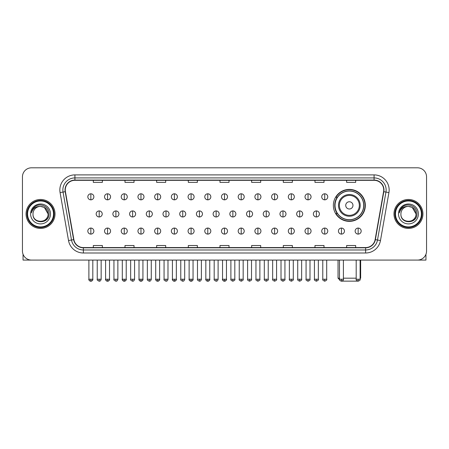 <?xml version="1.0" encoding="UTF-8"?>
<svg xmlns="http://www.w3.org/2000/svg" width="449" height="449" viewBox="0 0 449 449"><rect width="100%" height="100%" fill="white"/><g stroke="black" fill="none" stroke-linecap="round" stroke-linejoin="round"><path stroke-width="0.67" d="M333.366 205.378A15.984 15.984 0 0 0 349.35 221.363A15.984 15.984 0 0 0 365.334 205.378A15.984 15.984 0 0 0 349.35 189.399A15.984 15.984 0 0 0 333.366 205.378M337.199 213.522A14.626 14.626 0 0 1 337.199 197.24M22.45 176.85L22.45 251.036A9.047 9.047 0 0 0 31.497 260.083L417.503 260.083A9.047 9.047 0 0 0 426.55 251.036L426.55 176.85A9.047 9.047 0 0 0 417.503 167.808L31.497 167.808A9.047 9.047 0 0 0 22.45 176.85L22.45 251.036M26.07 213.943A14.475 14.475 0 0 0 40.545 228.423A14.475 14.475 0 0 0 55.019 213.943A14.475 14.475 0 0 0 40.545 199.468A14.475 14.475 0 0 0 26.07 213.943A14.475 14.475 0 0 0 40.545 228.423A14.475 14.475 0 0 0 55.019 213.943A14.475 14.475 0 0 0 40.545 199.468A14.475 14.475 0 0 0 26.07 213.943M393.981 213.943A14.475 14.475 0 0 0 408.455 228.423A14.475 14.475 0 0 0 422.93 213.943A14.475 14.475 0 0 0 408.455 199.468A14.475 14.475 0 0 0 393.981 213.943A14.475 14.475 0 0 0 408.455 228.423A14.475 14.475 0 0 0 422.93 213.943A14.475 14.475 0 0 0 408.455 199.468A14.475 14.475 0 0 0 393.981 213.943M65.273 189.972A9.648 9.648 0 0 1 74.921 180.318L374.079 180.318A9.648 9.648 0 0 1 383.581 191.644L375.128 239.598A9.648 9.648 0 0 1 365.621 247.567L83.379 247.567A9.648 9.648 0 0 1 73.872 239.598L65.419 191.644A9.648 9.648 0 0 1 65.273 189.972M65.032 189.972A9.889 9.889 0 0 0 65.184 191.689L73.636 239.637A9.889 9.889 0 0 0 83.379 247.809L365.621 247.809A9.889 9.889 0 0 0 375.364 239.637L383.816 191.689A9.889 9.889 0 0 0 374.079 180.077L74.921 180.077A9.889 9.889 0 0 0 65.032 189.972M60.076 192.587A15.081 15.081 0 0 1 74.921 174.891L374.079 174.891A15.081 15.081 0 0 1 388.924 192.587L380.471 240.541A15.081 15.081 0 0 1 365.621 253L83.379 253A15.081 15.081 0 0 1 68.529 240.541L60.076 192.587L63.045 192.065A12.061 12.061 0 0 1 74.921 177.911L374.079 177.911A12.061 12.061 0 0 1 385.955 192.065L377.502 240.013A12.061 12.061 0 0 1 365.621 249.981L83.379 249.981A12.061 12.061 0 0 1 71.498 240.013L63.045 192.065A12.061 12.061 0 0 1 62.86 189.972M417.503 167.808L31.497 167.808M31.497 260.083L417.503 260.083M426.55 251.036L426.55 176.85M375.364 239.637L377.502 240.013L385.955 192.065L388.924 192.587M219.976 180.318L219.976 182.361L229.024 182.361L229.024 180.318M188.311 180.318L188.311 182.361L197.358 182.361L197.358 180.318M156.645 180.318L156.645 182.361L165.692 182.361L165.692 180.318M124.985 180.318L124.985 182.361L134.032 182.361L134.032 180.318M93.319 180.318L93.319 182.361L102.366 182.361L102.366 180.318M251.642 180.318L251.642 182.361L260.689 182.361L260.689 180.318M283.308 180.318L283.308 182.361L292.355 182.361L292.355 180.318M314.968 180.318L314.968 182.361L324.015 182.361L324.015 180.318M346.634 180.318L346.634 182.361L355.681 182.361L355.681 180.318M229.024 247.567L229.024 245.53L219.976 245.53L219.976 247.567M197.358 247.567L197.358 245.53L188.311 245.53L188.311 247.567M165.692 247.567L165.692 245.53L156.645 245.53L156.645 247.567M134.032 247.567L134.032 245.53L124.985 245.53L124.985 247.567M102.366 247.567L102.366 245.53L93.319 245.53L93.319 247.567M260.689 247.567L260.689 245.53L251.642 245.53L251.642 247.567M292.355 247.567L292.355 245.53L283.308 245.53L283.308 247.567M324.015 247.567L324.015 245.53L314.968 245.53L314.968 247.567M355.681 247.567L355.681 245.53L346.634 245.53L346.634 247.567M23.051 254.286L23.051 260.083L58.033 260.083M53.51 213.943A12.965 12.965 0 0 0 40.545 200.978A12.965 12.965 0 0 0 27.574 213.943A12.965 12.965 0 0 0 40.545 226.913A12.965 12.965 0 0 0 53.51 213.943M54.116 213.943A13.571 13.571 0 0 0 40.545 200.372A13.571 13.571 0 0 0 26.974 213.943A13.571 13.571 0 0 0 40.545 227.514A13.571 13.571 0 0 0 54.116 213.943M48.082 213.943C47.633 209.363 45.125 206.854 40.545 206.405L44.316 207.416L48.082 213.943L44.316 207.416L40.545 206.405L44.316 207.416L48.082 213.943L44.316 207.416L40.545 206.405L44.316 207.416L48.082 213.943C48.543 223.669 32.541 223.669 33.007 213.943C32.334 224.41 49.39 224.174 49.036 213.943C49.598 206.764 40.185 202.202 34.764 206.826C32.872 208.403 31.767 210.413 31.441 212.848C32.861 208.358 35.898 206.209 40.545 206.405L44.316 207.416L48.082 213.943C48.543 223.669 32.541 223.669 33.007 213.943C32.541 223.669 48.543 223.669 48.082 213.943C48.543 223.669 32.541 223.669 33.007 213.943C32.541 223.669 48.543 223.669 48.082 213.943C48.543 223.669 32.541 223.669 33.007 213.943C32.541 223.669 48.543 223.669 48.082 213.943C48.543 223.669 32.541 223.669 33.007 213.943C32.541 223.669 48.543 223.669 48.082 213.943C48.543 223.669 32.541 223.669 33.007 213.943C32.541 223.669 48.543 223.669 48.082 213.943C48.543 223.669 32.541 223.669 33.007 213.943C32.541 223.669 48.543 223.669 48.082 213.943C48.543 223.669 32.541 223.669 33.007 213.943A7.538 7.538 0 0 1 40.545 206.405L44.316 207.416L48.082 213.943C48.385 219.797 40.859 223.686 36.268 220.156M30.594 213.943A9.951 9.951 0 0 0 40.545 223.899A9.951 9.951 0 0 0 50.496 213.943A9.951 9.951 0 0 0 40.545 203.992A9.951 9.951 0 0 0 30.594 213.943M34.758 206.826L32.536 209.47M32.401 209.728L32.597 209.363L32.401 209.728M357.696 281.141L341.004 281.141M343.406 278.178L356.192 278.178M360.115 278.178L360.659 278.178L360.115 278.722M352.97 205.378A3.62 3.62 0 0 0 349.35 201.764A3.62 3.62 0 0 0 345.73 205.378A3.62 3.62 0 0 0 349.35 208.998A3.62 3.62 0 0 0 352.97 205.378M360.205 205.378A10.855 10.855 0 0 0 349.35 194.524A10.855 10.855 0 0 0 338.49 205.378A10.855 10.855 0 0 0 349.35 216.238A10.855 10.855 0 0 0 360.205 205.378A10.855 10.855 0 0 1 349.35 216.238A10.855 10.855 0 0 1 338.49 205.378M363.673 205.378A14.323 14.323 0 0 0 349.35 191.055A14.323 14.323 0 0 0 335.027 205.378A14.323 14.323 0 0 0 349.35 219.707A14.323 14.323 0 0 0 363.673 205.378M338.041 260.083L338.041 278.178L339.489 278.178M365.031 205.378A15.681 15.681 0 0 1 335.947 213.522L337.401 213.522A14.458 14.458 0 0 0 358.914 216.222A14.458 14.458 0 0 0 358.914 194.54A14.458 14.458 0 0 0 337.401 197.24L335.947 197.24A15.681 15.681 0 0 1 365.031 205.378M90.844 193.8A3.014 3.014 0 0 0 87.83 196.814A3.014 3.014 0 0 0 90.844 199.833A3.014 3.014 0 0 0 93.863 196.814A3.014 3.014 0 0 0 90.844 193.8L90.844 199.833A3.014 3.014 0 0 0 93.863 196.814A3.014 3.014 0 0 0 90.844 193.8M107.552 193.8A3.014 3.014 0 0 0 104.538 196.814A3.014 3.014 0 0 0 107.552 199.833A3.014 3.014 0 0 0 110.566 196.814A3.014 3.014 0 0 0 107.552 193.8L107.552 199.833A3.014 3.014 0 0 0 110.566 196.814A3.014 3.014 0 0 0 107.552 193.8M124.261 193.8A3.014 3.014 0 0 0 121.241 196.814A3.014 3.014 0 0 0 124.261 199.833A3.014 3.014 0 0 0 127.275 196.814A3.014 3.014 0 0 0 124.261 193.8L124.261 199.833A3.014 3.014 0 0 0 127.275 196.814A3.014 3.014 0 0 0 124.261 193.8M140.964 193.8A3.014 3.014 0 0 0 137.95 196.814A3.014 3.014 0 0 0 140.964 199.833A3.014 3.014 0 0 0 143.983 196.814A3.014 3.014 0 0 0 140.964 193.8L140.964 199.833A3.014 3.014 0 0 0 143.983 196.814A3.014 3.014 0 0 0 140.964 193.8M157.672 193.8A3.014 3.014 0 0 0 154.658 196.814A3.014 3.014 0 0 0 157.672 199.833A3.014 3.014 0 0 0 160.686 196.814A3.014 3.014 0 0 0 157.672 193.8L157.672 199.833A3.014 3.014 0 0 0 160.686 196.814A3.014 3.014 0 0 0 157.672 193.8M174.38 193.8A3.014 3.014 0 0 0 171.366 196.814A3.014 3.014 0 0 0 174.38 199.833A3.014 3.014 0 0 0 177.394 196.814A3.014 3.014 0 0 0 174.38 193.8L174.38 199.833A3.014 3.014 0 0 0 177.394 196.814A3.014 3.014 0 0 0 174.38 193.8M191.089 193.8A3.014 3.014 0 0 0 188.069 196.814A3.014 3.014 0 0 0 191.089 199.833A3.014 3.014 0 0 0 194.103 196.814A3.014 3.014 0 0 0 191.089 193.8L191.089 199.833A3.014 3.014 0 0 0 194.103 196.814A3.014 3.014 0 0 0 191.089 193.8M207.792 193.8A3.014 3.014 0 0 0 204.778 196.814A3.014 3.014 0 0 0 207.792 199.833A3.014 3.014 0 0 0 210.811 196.814A3.014 3.014 0 0 0 207.792 193.8L207.792 199.833A3.014 3.014 0 0 0 210.811 196.814A3.014 3.014 0 0 0 207.792 193.8M224.5 193.8A3.014 3.014 0 0 0 221.486 196.814A3.014 3.014 0 0 0 224.5 199.833A3.014 3.014 0 0 0 227.514 196.814A3.014 3.014 0 0 0 224.5 193.8L224.5 199.833A3.014 3.014 0 0 0 227.514 196.814A3.014 3.014 0 0 0 224.5 193.8M241.208 193.8A3.014 3.014 0 0 0 238.189 196.814A3.014 3.014 0 0 0 241.208 199.833A3.014 3.014 0 0 0 244.222 196.814A3.014 3.014 0 0 0 241.208 193.8L241.208 199.833A3.014 3.014 0 0 0 244.222 196.814A3.014 3.014 0 0 0 241.208 193.8M257.911 193.8A3.014 3.014 0 0 0 254.897 196.814A3.014 3.014 0 0 0 257.911 199.833A3.014 3.014 0 0 0 260.931 196.814A3.014 3.014 0 0 0 257.911 193.8L257.911 199.833A3.014 3.014 0 0 0 260.931 196.814A3.014 3.014 0 0 0 257.911 193.8M274.62 193.8A3.014 3.014 0 0 0 271.606 196.814A3.014 3.014 0 0 0 274.62 199.833A3.014 3.014 0 0 0 277.634 196.814A3.014 3.014 0 0 0 274.62 193.8L274.62 199.833A3.014 3.014 0 0 0 277.634 196.814A3.014 3.014 0 0 0 274.62 193.8M291.328 193.8A3.014 3.014 0 0 0 288.314 196.814A3.014 3.014 0 0 0 291.328 199.833A3.014 3.014 0 0 0 294.342 196.814A3.014 3.014 0 0 0 291.328 193.8L291.328 199.833A3.014 3.014 0 0 0 294.342 196.814A3.014 3.014 0 0 0 291.328 193.8M308.036 193.8A3.014 3.014 0 0 0 305.017 196.814A3.014 3.014 0 0 0 308.036 199.833A3.014 3.014 0 0 0 311.05 196.814A3.014 3.014 0 0 0 308.036 193.8L308.036 199.833A3.014 3.014 0 0 0 311.05 196.814A3.014 3.014 0 0 0 308.036 193.8M324.739 193.8A3.014 3.014 0 0 0 321.725 196.814A3.014 3.014 0 0 0 324.739 199.833A3.014 3.014 0 0 0 327.759 196.814A3.014 3.014 0 0 0 324.739 193.8L324.739 199.833A3.014 3.014 0 0 0 327.759 196.814A3.014 3.014 0 0 0 324.739 193.8M99.201 210.929A3.014 3.014 0 0 0 96.181 213.943A3.014 3.014 0 0 0 99.201 216.962A3.014 3.014 0 0 0 102.215 213.943A3.014 3.014 0 0 0 99.201 210.929L99.201 216.962A3.014 3.014 0 0 0 102.215 213.943A3.014 3.014 0 0 0 99.201 210.929M115.904 210.929A3.014 3.014 0 0 0 112.89 213.943A3.014 3.014 0 0 0 115.904 216.962A3.014 3.014 0 0 0 118.923 213.943A3.014 3.014 0 0 0 115.904 210.929L115.904 216.962A3.014 3.014 0 0 0 118.923 213.943A3.014 3.014 0 0 0 115.904 210.929M132.612 210.929A3.014 3.014 0 0 0 129.598 213.943A3.014 3.014 0 0 0 132.612 216.962A3.014 3.014 0 0 0 135.626 213.943A3.014 3.014 0 0 0 132.612 210.929L132.612 216.962A3.014 3.014 0 0 0 135.626 213.943A3.014 3.014 0 0 0 132.612 210.929M149.321 210.929A3.014 3.014 0 0 0 146.301 213.943A3.014 3.014 0 0 0 149.321 216.962A3.014 3.014 0 0 0 152.334 213.943A3.014 3.014 0 0 0 149.321 210.929L149.321 216.962A3.014 3.014 0 0 0 152.334 213.943A3.014 3.014 0 0 0 149.321 210.929M166.023 210.929A3.014 3.014 0 0 0 163.009 213.943A3.014 3.014 0 0 0 166.023 216.962A3.014 3.014 0 0 0 169.043 213.943A3.014 3.014 0 0 0 166.023 210.929L166.023 216.962A3.014 3.014 0 0 0 169.043 213.943A3.014 3.014 0 0 0 166.023 210.929M182.732 210.929A3.014 3.014 0 0 0 179.718 213.943A3.014 3.014 0 0 0 182.732 216.962A3.014 3.014 0 0 0 185.751 213.943A3.014 3.014 0 0 0 182.732 210.929L182.732 216.962A3.014 3.014 0 0 0 185.751 213.943A3.014 3.014 0 0 0 182.732 210.929M199.44 210.929A3.014 3.014 0 0 0 196.426 213.943A3.014 3.014 0 0 0 199.44 216.962A3.014 3.014 0 0 0 202.454 213.943A3.014 3.014 0 0 0 199.44 210.929L199.44 216.962A3.014 3.014 0 0 0 202.454 213.943A3.014 3.014 0 0 0 199.44 210.929M216.149 210.929A3.014 3.014 0 0 0 213.129 213.943A3.014 3.014 0 0 0 216.149 216.962A3.014 3.014 0 0 0 219.163 213.943A3.014 3.014 0 0 0 216.149 210.929L216.149 216.962A3.014 3.014 0 0 0 219.163 213.943A3.014 3.014 0 0 0 216.149 210.929M232.851 210.929A3.014 3.014 0 0 0 229.837 213.943A3.014 3.014 0 0 0 232.851 216.962A3.014 3.014 0 0 0 235.871 213.943A3.014 3.014 0 0 0 232.851 210.929L232.851 216.962A3.014 3.014 0 0 0 235.871 213.943A3.014 3.014 0 0 0 232.851 210.929M249.56 210.929A3.014 3.014 0 0 0 246.546 213.943A3.014 3.014 0 0 0 249.56 216.962A3.014 3.014 0 0 0 252.574 213.943A3.014 3.014 0 0 0 249.56 210.929L249.56 216.962A3.014 3.014 0 0 0 252.574 213.943A3.014 3.014 0 0 0 249.56 210.929M266.268 210.929A3.014 3.014 0 0 0 263.249 213.943A3.014 3.014 0 0 0 266.268 216.962A3.014 3.014 0 0 0 269.282 213.943A3.014 3.014 0 0 0 266.268 210.929L266.268 216.962A3.014 3.014 0 0 0 269.282 213.943A3.014 3.014 0 0 0 266.268 210.929M282.977 210.929A3.014 3.014 0 0 0 279.957 213.943A3.014 3.014 0 0 0 282.977 216.962A3.014 3.014 0 0 0 285.991 213.943A3.014 3.014 0 0 0 282.977 210.929L282.977 216.962A3.014 3.014 0 0 0 285.991 213.943A3.014 3.014 0 0 0 282.977 210.929M299.679 210.929A3.014 3.014 0 0 0 296.666 213.943A3.014 3.014 0 0 0 299.679 216.962A3.014 3.014 0 0 0 302.699 213.943A3.014 3.014 0 0 0 299.679 210.929L299.679 216.962A3.014 3.014 0 0 0 302.699 213.943A3.014 3.014 0 0 0 299.679 210.929M316.388 210.929A3.014 3.014 0 0 0 313.374 213.943A3.014 3.014 0 0 0 316.388 216.962A3.014 3.014 0 0 0 319.402 213.943A3.014 3.014 0 0 0 316.388 210.929L316.388 216.962A3.014 3.014 0 0 0 319.402 213.943A3.014 3.014 0 0 0 316.388 210.929M90.844 228.058A3.014 3.014 0 0 0 87.83 231.072A3.014 3.014 0 0 0 90.844 234.092A3.014 3.014 0 0 0 93.863 231.072A3.014 3.014 0 0 0 90.844 228.058L90.844 234.092A3.014 3.014 0 0 0 93.863 231.072A3.014 3.014 0 0 0 90.844 228.058M107.552 228.058A3.014 3.014 0 0 0 104.538 231.072A3.014 3.014 0 0 0 107.552 234.092A3.014 3.014 0 0 0 110.566 231.072A3.014 3.014 0 0 0 107.552 228.058L107.552 234.092A3.014 3.014 0 0 0 110.566 231.072A3.014 3.014 0 0 0 107.552 228.058M124.261 228.058A3.014 3.014 0 0 0 121.241 231.072A3.014 3.014 0 0 0 124.261 234.092A3.014 3.014 0 0 0 127.275 231.072A3.014 3.014 0 0 0 124.261 228.058L124.261 234.092A3.014 3.014 0 0 0 127.275 231.072A3.014 3.014 0 0 0 124.261 228.058M140.964 228.058A3.014 3.014 0 0 0 137.95 231.072A3.014 3.014 0 0 0 140.964 234.092A3.014 3.014 0 0 0 143.983 231.072A3.014 3.014 0 0 0 140.964 228.058L140.964 234.092A3.014 3.014 0 0 0 143.983 231.072A3.014 3.014 0 0 0 140.964 228.058M157.672 228.058A3.014 3.014 0 0 0 154.658 231.072A3.014 3.014 0 0 0 157.672 234.092A3.014 3.014 0 0 0 160.686 231.072A3.014 3.014 0 0 0 157.672 228.058L157.672 234.092A3.014 3.014 0 0 0 160.686 231.072A3.014 3.014 0 0 0 157.672 228.058M174.38 228.058A3.014 3.014 0 0 0 171.366 231.072A3.014 3.014 0 0 0 174.38 234.092A3.014 3.014 0 0 0 177.394 231.072A3.014 3.014 0 0 0 174.38 228.058L174.38 234.092A3.014 3.014 0 0 0 177.394 231.072A3.014 3.014 0 0 0 174.38 228.058M191.089 228.058A3.014 3.014 0 0 0 188.069 231.072A3.014 3.014 0 0 0 191.089 234.092A3.014 3.014 0 0 0 194.103 231.072A3.014 3.014 0 0 0 191.089 228.058L191.089 234.092A3.014 3.014 0 0 0 194.103 231.072A3.014 3.014 0 0 0 191.089 228.058M207.792 228.058A3.014 3.014 0 0 0 204.778 231.072A3.014 3.014 0 0 0 207.792 234.092A3.014 3.014 0 0 0 210.811 231.072A3.014 3.014 0 0 0 207.792 228.058L207.792 234.092A3.014 3.014 0 0 0 210.811 231.072A3.014 3.014 0 0 0 207.792 228.058M224.5 228.058A3.014 3.014 0 0 0 221.486 231.072A3.014 3.014 0 0 0 224.5 234.092A3.014 3.014 0 0 0 227.514 231.072A3.014 3.014 0 0 0 224.5 228.058L224.5 234.092A3.014 3.014 0 0 0 227.514 231.072A3.014 3.014 0 0 0 224.5 228.058M241.208 228.058A3.014 3.014 0 0 0 238.189 231.072A3.014 3.014 0 0 0 241.208 234.092A3.014 3.014 0 0 0 244.222 231.072A3.014 3.014 0 0 0 241.208 228.058L241.208 234.092A3.014 3.014 0 0 0 244.222 231.072A3.014 3.014 0 0 0 241.208 228.058M257.911 228.058A3.014 3.014 0 0 0 254.897 231.072A3.014 3.014 0 0 0 257.911 234.092A3.014 3.014 0 0 0 260.931 231.072A3.014 3.014 0 0 0 257.911 228.058L257.911 234.092A3.014 3.014 0 0 0 260.931 231.072A3.014 3.014 0 0 0 257.911 228.058M274.62 228.058A3.014 3.014 0 0 0 271.606 231.072A3.014 3.014 0 0 0 274.62 234.092A3.014 3.014 0 0 0 277.634 231.072A3.014 3.014 0 0 0 274.62 228.058L274.62 234.092A3.014 3.014 0 0 0 277.634 231.072A3.014 3.014 0 0 0 274.62 228.058M291.328 228.058A3.014 3.014 0 0 0 288.314 231.072A3.014 3.014 0 0 0 291.328 234.092A3.014 3.014 0 0 0 294.342 231.072A3.014 3.014 0 0 0 291.328 228.058L291.328 234.092A3.014 3.014 0 0 0 294.342 231.072A3.014 3.014 0 0 0 291.328 228.058M308.036 228.058A3.014 3.014 0 0 0 305.017 231.072A3.014 3.014 0 0 0 308.036 234.092A3.014 3.014 0 0 0 311.05 231.072A3.014 3.014 0 0 0 308.036 228.058L308.036 234.092A3.014 3.014 0 0 0 311.05 231.072A3.014 3.014 0 0 0 308.036 228.058M324.739 228.058A3.014 3.014 0 0 0 321.725 231.072A3.014 3.014 0 0 0 324.739 234.092A3.014 3.014 0 0 0 327.759 231.072A3.014 3.014 0 0 0 324.739 228.058L324.739 234.092A3.014 3.014 0 0 0 327.759 231.072A3.014 3.014 0 0 0 324.739 228.058M341.448 228.058A3.014 3.014 0 0 0 338.434 231.072A3.014 3.014 0 0 0 341.448 234.092A3.014 3.014 0 0 0 344.462 231.072A3.014 3.014 0 0 0 341.448 228.058L341.448 234.092A3.014 3.014 0 0 0 344.462 231.072A3.014 3.014 0 0 0 341.448 228.058M358.156 228.058A3.014 3.014 0 0 0 355.137 231.072A3.014 3.014 0 0 0 358.156 234.092A3.014 3.014 0 0 0 361.17 231.072A3.014 3.014 0 0 0 358.156 228.058L358.156 234.092A3.014 3.014 0 0 0 361.17 231.072A3.014 3.014 0 0 0 358.156 228.058M425.949 254.286L425.949 260.083L390.967 260.083M421.426 213.943A12.965 12.965 0 0 0 408.455 200.978A12.965 12.965 0 0 0 395.49 213.943A12.965 12.965 0 0 0 408.455 226.913A12.965 12.965 0 0 0 421.426 213.943M422.026 213.943A13.571 13.571 0 0 0 408.455 200.372A13.571 13.571 0 0 0 394.884 213.943A13.571 13.571 0 0 0 408.455 227.514A13.571 13.571 0 0 0 422.026 213.943M400.918 213.943A7.538 7.538 0 0 1 408.455 206.405L412.227 207.416L415.993 213.943L412.227 207.416L408.455 206.405L412.227 207.416L415.993 213.943L412.227 207.416L408.455 206.405L412.227 207.416L415.993 213.943L412.227 207.416L408.455 206.405L412.227 207.416L415.993 213.943C416.459 223.669 400.457 223.669 400.918 213.943C400.244 224.41 417.301 224.174 416.947 213.943C417.508 206.764 408.096 202.202 402.674 206.826C400.783 208.403 399.677 210.413 399.352 212.848C400.772 208.358 403.808 206.209 408.455 206.405L412.227 207.416L415.993 213.943C416.459 223.669 400.457 223.669 400.918 213.943C400.457 223.669 416.459 223.669 415.993 213.943C416.459 223.669 400.457 223.669 400.918 213.943C400.457 223.669 416.459 223.669 415.993 213.943C416.459 223.669 400.457 223.669 400.918 213.943C400.457 223.669 416.459 223.669 415.993 213.943C416.459 223.669 400.457 223.669 400.918 213.943C400.457 223.669 416.459 223.669 415.993 213.943C416.459 223.669 400.457 223.669 400.918 213.943C400.457 223.669 416.459 223.669 415.993 213.943C416.296 219.797 408.77 223.686 404.179 220.156M408.455 206.405C413.035 206.854 415.55 209.363 415.993 213.943M398.504 213.943A9.951 9.951 0 0 0 408.455 223.899A9.951 9.951 0 0 0 418.406 213.943A9.951 9.951 0 0 0 408.455 203.992A9.951 9.951 0 0 0 398.504 213.943M402.674 206.826L400.452 209.47M400.312 209.728L400.514 209.363L400.312 209.728M374.079 174.891L374.079 180.077M63.045 192.065L65.184 191.689M83.379 253L83.379 247.809M365.621 247.809L365.621 253M68.529 240.541L73.636 239.637M383.816 191.689L385.955 192.065M74.921 174.891L74.921 180.077M377.502 240.013L380.471 240.541M359.323 205.378A9.973 9.973 0 0 0 349.35 195.405A9.973 9.973 0 0 0 339.377 205.378A9.973 9.973 0 0 0 349.35 215.352A9.973 9.973 0 0 0 359.323 205.378M99.201 279.233L97.237 279.233C96.844 279.862 97.495 280.513 99.201 281.192L99.201 279.233L101.16 279.233L101.16 260.083M115.904 279.233L113.945 279.233C113.546 279.862 114.203 280.513 115.904 281.192L115.904 279.233L117.868 279.233L117.868 260.083M132.612 279.233L130.653 279.233C130.255 279.862 130.906 280.513 132.612 281.192L132.612 279.233L134.571 279.233L134.571 260.083M149.321 279.233L147.362 279.233C146.963 279.862 147.614 280.513 149.321 281.192L149.321 279.233L151.279 279.233L151.279 260.083M166.023 279.233L164.065 279.233C163.666 279.862 164.323 280.513 166.023 281.192L166.023 279.233L167.988 279.233L167.988 260.083M182.732 279.233L180.773 279.233C180.375 279.862 181.031 280.513 182.732 281.192L182.732 279.233L184.691 279.233L184.691 260.083M199.44 279.233L197.481 279.233C197.083 279.862 197.734 280.513 199.44 281.192L199.44 279.233L201.399 279.233L201.399 260.083M216.149 279.233L214.184 279.233C213.791 279.862 214.442 280.513 216.149 281.192L216.149 279.233L218.107 279.233L218.107 260.083M232.851 279.233L230.893 279.233C230.494 279.862 231.151 280.513 232.851 281.192L232.851 279.233L234.816 279.233L234.816 260.083M249.56 279.233L247.601 279.233C247.203 279.862 247.854 280.513 249.56 281.192L249.56 279.233L251.519 279.233L251.519 260.083M266.268 279.233L264.309 279.233C263.911 279.862 264.562 280.513 266.268 281.192L266.268 279.233L268.227 279.233L268.227 260.083M282.977 279.233L281.012 279.233C280.614 279.862 281.27 280.513 282.977 281.192L282.977 279.233L284.935 279.233L284.935 260.083M299.679 279.233L297.721 279.233C297.322 279.862 297.979 280.513 299.679 281.192L299.679 279.233L301.638 279.233L301.638 260.083M316.388 279.233L314.429 279.233C314.031 279.862 314.682 280.513 316.388 281.192L316.388 279.233L318.347 279.233L318.347 260.083M90.844 279.233L88.885 279.233C88.487 279.862 89.143 280.513 90.844 281.192L90.844 279.233L92.808 279.233C93.201 279.862 92.55 280.513 90.844 281.192C89.879 281.287 89.228 280.631 88.885 279.233L88.885 260.083M107.552 279.233L105.594 279.233C105.195 279.862 105.846 280.513 107.552 281.192L107.552 279.233L109.511 279.233C109.91 279.862 109.259 280.513 107.552 281.192C106.587 281.287 105.936 280.631 105.594 279.233L105.594 260.083M124.261 279.233L122.296 279.233C121.903 279.862 122.555 280.513 124.261 281.192L124.261 279.233L126.22 279.233C126.618 279.862 125.961 280.513 124.261 281.192C123.295 281.287 122.639 280.631 122.296 279.233L122.296 260.083M140.964 279.233L139.005 279.233C138.606 279.862 139.263 280.513 140.964 281.192L140.964 279.233L142.928 279.233C143.326 279.862 142.67 280.513 140.964 281.192C140.004 281.287 139.347 280.631 139.005 279.233L139.005 260.083L139.005 279.233M157.672 279.233L155.713 279.233C155.315 279.862 155.966 280.513 157.672 281.192L157.672 279.233L159.631 279.233C160.029 279.862 159.378 280.513 157.672 281.192C156.707 281.287 156.056 280.631 155.713 279.233L155.713 260.083M174.38 279.233L172.422 279.233C172.023 279.862 172.674 280.513 174.38 281.192L174.38 279.233L176.339 279.233C176.738 279.862 176.087 280.513 174.38 281.192C173.415 281.287 172.764 280.631 172.422 279.233L172.422 260.083M191.089 279.233L189.124 279.233C188.726 279.862 189.383 280.513 191.089 281.192L191.089 279.233L193.048 279.233C193.446 279.862 192.789 280.513 191.089 281.192C190.123 281.287 189.467 280.631 189.124 279.233L189.124 260.083M207.792 279.233L205.833 279.233C205.434 279.862 206.091 280.513 207.792 281.192L207.792 279.233L209.756 279.233C210.149 279.862 209.498 280.513 207.792 281.192C206.826 281.287 206.175 280.631 205.833 279.233L205.833 260.083M224.5 279.233L222.541 279.233C222.143 279.862 222.794 280.513 224.5 281.192L224.5 279.233L226.459 279.233C226.857 279.862 226.206 280.513 224.5 281.192C223.535 281.287 222.884 280.631 222.541 279.233L222.541 260.083M241.208 279.233L239.244 279.233C238.851 279.862 239.502 280.513 241.208 281.192L241.208 279.233L243.167 279.233L243.167 260.083L243.167 279.233C243.566 279.862 242.909 280.513 241.208 281.192M257.911 279.233L255.952 279.233L255.952 260.083L255.952 279.233C255.554 279.862 256.211 280.513 257.911 281.192L257.911 279.233L259.876 279.233L259.876 260.083M274.62 279.233L272.661 279.233C272.262 279.862 272.913 280.513 274.62 281.192L274.62 279.233L276.578 279.233L276.578 260.083M291.328 279.233L289.369 279.233C288.971 279.862 289.622 280.513 291.328 281.192L291.328 279.233L293.287 279.233L293.287 260.083M308.036 279.233L306.072 279.233C305.674 279.862 306.33 280.513 308.036 281.192L308.036 279.233L309.995 279.233L309.995 260.083M324.739 279.233L322.78 279.233C322.382 279.862 323.039 280.513 324.739 281.192L324.739 279.233L326.704 279.233L326.704 260.083M341.448 279.233L339.489 279.233C339.09 279.862 339.741 280.513 341.448 281.192L341.448 279.233L343.406 279.233L343.406 260.083M358.156 279.233L356.192 279.233C355.799 279.862 356.45 280.513 358.156 281.192L358.156 279.233L360.115 279.233L360.115 260.083M360.659 260.083L360.659 278.178M339.539 279.676L338.041 278.178M97.237 279.233L97.237 260.083M101.16 279.233C100.817 280.631 100.166 281.287 99.201 281.192M113.945 279.233L113.945 260.083M117.868 279.233C117.526 280.631 116.869 281.287 115.904 281.192M130.653 279.233L130.653 260.083M134.571 279.233C134.229 280.631 133.578 281.287 132.612 281.192M147.362 279.233L147.362 260.083M151.279 279.233C150.937 280.631 150.286 281.287 149.321 281.192M164.065 279.233L164.065 260.083M167.988 279.233C167.645 280.631 166.989 281.287 166.023 281.192M180.773 279.233L180.773 260.083M184.691 279.233C184.354 280.631 183.697 281.287 182.732 281.192M197.481 279.233L197.481 260.083M201.399 279.233C201.057 280.631 200.406 281.287 199.44 281.192M214.184 279.233L214.184 260.083M218.107 279.233C217.765 280.631 217.114 281.287 216.149 281.192M230.893 279.233L230.893 260.083M234.816 279.233C235.209 279.862 234.558 280.513 232.851 281.192M247.601 279.233L247.601 260.083M251.519 279.233C251.917 279.862 251.266 280.513 249.56 281.192M264.309 279.233L264.309 260.083M268.227 279.233C268.625 279.862 267.969 280.513 266.268 281.192M281.012 279.233L281.012 260.083M284.935 279.233C285.334 279.862 284.677 280.513 282.977 281.192M297.721 279.233L297.721 260.083M301.638 279.233C302.037 279.862 301.386 280.513 299.679 281.192M314.429 279.233L314.429 260.083M318.347 279.233C318.745 279.862 318.094 280.513 316.388 281.192M90.844 281.192C91.809 281.287 92.466 280.631 92.808 279.233L92.808 260.083M107.552 281.192C108.518 281.287 109.169 280.631 109.511 279.233L109.511 260.083M124.261 281.192C125.226 281.287 125.877 280.631 126.22 279.233L126.22 260.083M140.964 281.192C141.929 281.287 142.586 280.631 142.928 279.233L142.928 260.083M157.672 281.192C158.637 281.287 159.288 280.631 159.631 279.233L159.631 260.083M174.38 281.192C175.346 281.287 175.997 280.631 176.339 279.233L176.339 260.083M191.089 281.192C192.049 281.287 192.705 280.631 193.048 279.233L193.048 260.083M207.792 281.192C208.757 281.287 209.414 280.631 209.756 279.233L209.756 260.083M224.5 281.192C225.465 281.287 226.116 280.631 226.459 279.233L226.459 260.083M239.244 279.233L239.244 260.083M259.876 279.233C260.274 279.862 259.617 280.513 257.911 281.192M272.661 279.233L272.661 260.083M276.578 279.233C276.977 279.862 276.326 280.513 274.62 281.192M289.369 279.233L289.369 260.083M293.287 279.233C293.685 279.862 293.034 280.513 291.328 281.192M306.072 279.233L306.072 260.083M309.995 279.233C310.394 279.862 309.737 280.513 308.036 281.192M322.78 279.233L322.78 260.083M326.704 279.233C327.096 279.862 326.445 280.513 324.739 281.192M339.489 279.233L339.489 260.083M343.406 279.233C343.805 279.862 343.154 280.513 341.448 281.192M356.192 279.233L356.192 260.083M360.115 279.233C360.513 279.862 359.857 280.513 358.156 281.192"/></g></svg>
